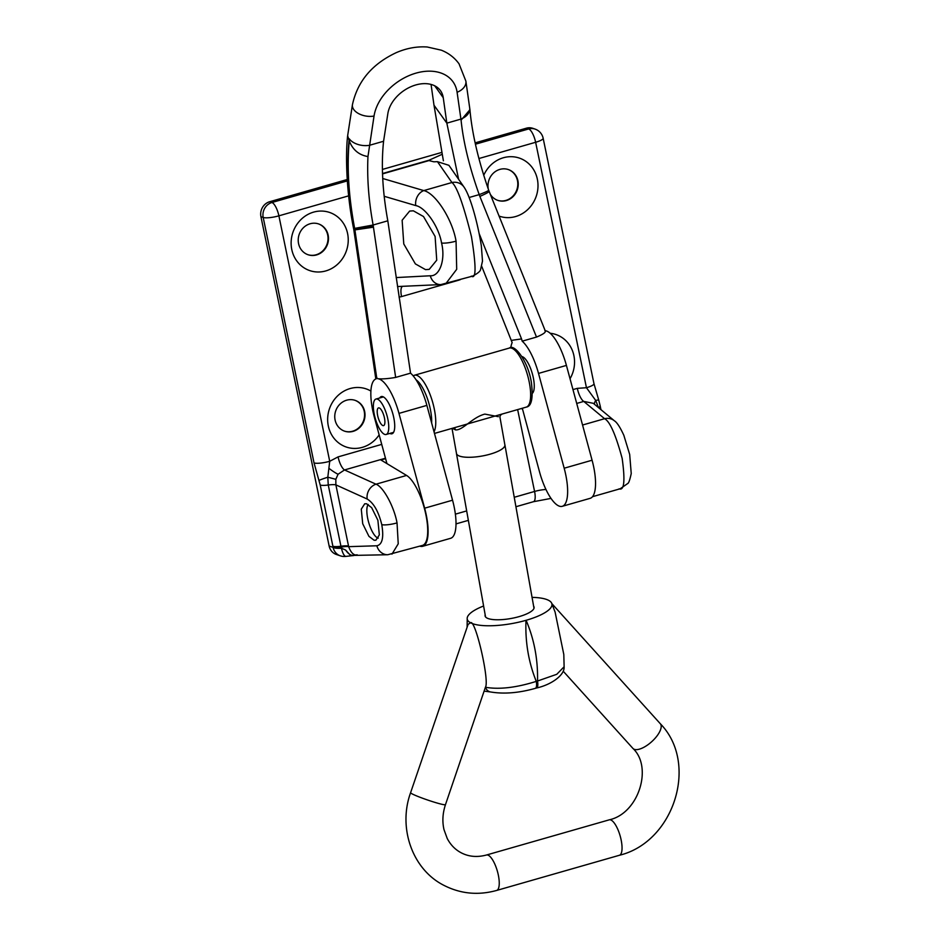 <?xml version="1.0" encoding="UTF-8"?>
<svg xmlns="http://www.w3.org/2000/svg" width="940" height="940" viewBox="0 0 940 940"><rect width="100%" height="100%" fill="white"/><g stroke="black" fill="none" stroke-linecap="round" stroke-linejoin="round"><path stroke-width="1.41" d="M291.776 249.523A30.726 28.294 109 0 0 325.769 270.932A30.726 28.294 109 0 0 347.589 233.531A30.726 28.294 109 0 0 313.596 212.123A30.726 28.294 109 0 0 291.776 249.523M298.556 243.578A16.285 14.993 109 0 0 308.05 254.74A16.285 14.993 109 0 0 323.254 251.004A16.285 14.993 109 0 0 328.142 235.106A16.285 14.993 109 0 0 318.648 223.955A16.285 14.993 109 0 0 303.432 227.692A16.285 14.993 109 0 0 298.556 243.578M307.827 254.658A16.285 14.993 109 0 0 322.902 250.757A16.285 14.993 109 0 0 327.684 234.953A16.285 14.993 109 0 0 318.425 223.873M370.912 391.064A30.726 28.294 109 0 0 339.563 394.13A30.726 28.294 109 0 0 328.307 425.949A30.726 28.294 109 0 0 350.209 448.039A30.726 28.294 109 0 0 379.149 434.868M335.098 420.015A16.285 14.993 109 0 0 344.581 431.166A16.285 14.993 109 0 0 359.797 427.43A16.285 14.993 109 0 0 364.673 411.544A16.285 14.993 109 0 0 355.191 400.381A16.285 14.993 109 0 0 339.974 404.118A16.285 14.993 109 0 0 335.098 420.015M344.357 431.096A16.285 14.993 109 0 0 359.433 427.183A16.285 14.993 109 0 0 364.227 411.379A16.285 14.993 109 0 0 354.956 400.311M570.028 378.738A30.726 28.294 109 0 0 573.894 355.602A30.726 28.294 109 0 0 550.182 333.265M499.022 216.059A30.726 28.294 109 0 0 527.986 209.314A30.726 28.294 109 0 0 537.351 179.164A30.726 28.294 109 0 0 512.793 156.757A30.726 28.294 109 0 0 483.724 175.322M490.139 193.993A16.285 14.993 109 0 0 497.812 200.373A16.285 14.993 109 0 0 513.029 196.636A16.285 14.993 109 0 0 517.905 180.738A16.285 14.993 109 0 0 508.411 169.588A16.285 14.993 109 0 0 493.206 173.312A16.285 14.993 109 0 0 488.318 189.199M497.589 200.291A16.285 14.993 109 0 0 512.664 196.389A16.285 14.993 109 0 0 517.458 180.586A16.285 14.993 109 0 0 508.188 169.505M385.471 458.215L344.51 469.953L338.071 474.242L335.827 479.306L335.874 484.864L348.54 546.081A12.291 2.597 -11.7 0 0 340.938 546.234L341.431 548.208A12.291 3.537 82 0 0 345.99 556.374L352.805 555.634M345.99 556.374A12.291 12.291 0 0 1 340.28 555.822L340.28 555.822A12.291 11.315 -71 0 1 333.23 547.914A12.291 11.315 -71 0 1 333.124 547.409L320.223 485.04L314.031 462.927L263.2 217.469L260.932 216.694L329.141 546.034L333.124 547.409A12.291 3.596 170.1 0 0 341.431 548.208L345.673 550.1C347.647 553.131 349.868 554.905 352.312 555.423L387.727 554.741A12.291 11.151 89.4 0 1 376.87 545.776C382.31 544.577 383.943 537.539 381.781 524.673C378.562 511.548 373.697 503.006 367.188 499.034A12.291 10.563 -65.7 0 1 376 484.194C383.297 486.732 394.201 506.801 397.032 522.91L398.231 543.825L391.968 554.142M335.827 479.306L327.813 477.214L328.26 485.017L340.938 546.234A12.291 2.597 168.3 0 1 332.901 546.258M348.646 195.849L278.886 215.836L329.717 461.281L327.813 477.214A12.291 0.717 162.9 0 0 319.071 480.399M413.353 210.819L409.652 211.065L402.132 220.254L403.777 243.977L415.374 263.893L425.526 269.627L429.228 269.369L436.736 260.18L435.103 236.457L423.505 216.541L413.353 210.819M366.529 503.77L364.72 503.793L361.277 509.139L362.711 523.733L368.938 536.352L374.085 540.23L375.882 540.218L379.337 534.872L377.892 520.278L371.664 507.659L366.529 503.77M456.065 241.145A12.291 2.597 168.3 0 1 441.565 243.037C438.898 226.787 425.456 207.27 415.75 205.578A12.291 9.917 -73.6 0 1 423.776 190.585C435.608 193.17 452.434 219.502 456.065 241.145L456.699 269.298L445.713 283.821M396.175 277.57L430.285 275.772A12.291 10.446 87 0 0 440.907 284.585L472.444 276.16C477.79 273.434 480.516 271.143 480.622 269.287L482.49 261.097L481.351 245.975C478.096 224.836 470.705 196.707 463.996 187.048L463.996 187.048A12.291 11.585 145.2 0 0 451.94 182.525L437.464 161.668L433.857 161.809L428.969 160.587L382.521 173.9M382.51 173.536L429.087 160.2L441.859 154.442M475.429 144.208L528.668 128.956L526.412 128.181L475.135 142.868M441.424 152.527L382.392 169.435M347.213 179.517L269.663 201.736L271.93 202.511L347.306 180.915M340.28 555.822L336.297 554.459A12.291 11.315 -71 0 1 329.141 546.034M260.932 216.694A12.291 11.315 -71 0 1 269.663 201.736M526.412 128.181A12.291 11.315 -71 0 1 532.851 128.322L535.107 129.109A12.291 11.315 -71 0 0 528.668 128.956A12.291 4.019 74 0 1 535.636 142.281L478.906 158.531M387.727 554.741L422.46 545.412A36.86 12.067 -106 0 0 425.444 512.664A36.86 12.067 -106 0 0 406.573 475.44L380.947 460.001L385.588 458.661M620.259 488.741L592.505 496.696M619.107 488.835C624.242 490.868 625.253 480.728 622.163 458.414C615.7 434.586 609.849 421.355 604.584 418.711A12.291 11.257 -50.3 0 1 614.349 420.768L614.349 420.768C616.945 422.354 620.106 427.195 623.831 435.291L629.683 454.455L631.234 473.537C629.882 479.87 628.707 483.195 627.732 483.501L620.247 488.741M471.328 276.113C476.228 279.65 476.274 266.525 471.469 236.727C463.42 204.485 456.911 186.414 451.94 182.525L423.776 190.585L382.733 178.506M382.568 175.087L382.651 176.226M614.349 420.768L593.316 403.319L583.752 401.415L576.714 403.436M376.87 545.776L348.658 546.657C350.549 551.756 352.853 554.529 355.531 554.988L357.212 554.812L355.531 554.988A12.291 9.8 -79.7 0 0 352.312 555.423L350.632 555.575L352.982 555.658M463.996 187.048L448.909 165.322L437.464 161.668M397.503 286.547L440.907 284.585M406.573 475.44L376 484.194L344.51 469.953A12.291 4.019 74 0 1 338.083 456.887L381.722 444.385M367.188 499.034L335.874 484.864A12.291 2.597 -11.7 0 0 328.26 485.017A12.291 2.597 168.3 0 1 320.223 485.04M402.144 286.63A12.291 4.019 -106 0 0 401.545 296.582L399.065 297.146M458.262 280.226A12.291 4.019 -106 0 0 458.274 280.332L401.545 296.582M521.418 408.512L522.558 409.182M572.965 389.595L577.313 388.349A12.291 4.019 -106 0 0 583.752 401.415L604.584 418.711L582.553 425.021M594.503 404.294A12.291 4.101 142.2 0 1 595.725 400.464L586.454 387.727L535.636 142.281A12.291 2.597 168.3 0 0 543.144 138.227A12.291 12.291 0 0 0 535.107 129.109M598.463 407.608L595.725 400.464A12.291 0.717 162.9 0 1 598.721 400.029L600.155 405.798A12.291 2.597 168.3 0 1 598.475 407.596M338.083 456.887L329.717 461.281A12.291 2.597 168.3 0 1 314.031 462.927M543.144 138.227L593.974 383.685A12.291 2.597 168.3 0 1 586.454 387.727L577.313 388.349M345.673 550.1L350.632 555.575M352.312 555.423L353.875 555.235M485.181 614.842A24.887 7.074 -10.1 0 0 485.087 615.923A24.887 7.074 -10.1 0 0 486.979 618.038A24.887 7.074 -10.1 0 0 515.049 617.662A24.887 7.074 -10.1 0 0 534.085 607.205A24.887 7.074 -10.1 0 0 533.626 606.218M445.478 804.64C442.634 813.218 442.141 821.548 443.997 829.62L447.24 838.515C450.589 844.872 455.195 849.607 461.058 852.721C468.684 856.74 477.156 857.503 486.474 855.012A18.436 6.028 -106 0 1 488.447 855.33A18.436 6.028 -106 0 1 498.047 873.789A18.436 6.028 -106 0 1 496.626 890.45C478.084 895.562 460.471 893.834 443.774 885.28C412.214 869.3 397.879 827.682 410.592 792.714A18.436 1.398 18.9 0 0 412.072 793.854A18.436 1.398 18.9 0 0 431.413 801.28A18.436 1.398 18.9 0 0 445.478 804.64L485.416 687.269C489.764 681.136 475.335 618.555 470.541 622.774A42.946 12.208 -10.1 0 0 526.001 620.318C525.107 641.809 528.538 662.159 536.27 681.383L537.515 681.018C538.033 659.668 534.237 639.435 526.106 620.294A42.946 12.208 -10.1 0 0 551.945 604.032A42.946 12.208 -10.1 0 0 548.678 600.378L548.631 600.355A42.946 12.208 -10.1 0 0 532.052 597.37M484.241 691.135L490.222 691.911A9.212 7.379 103.2 0 1 485.416 687.269C499.234 689.655 516.189 687.692 536.27 681.383A9.212 3.02 74 0 1 535.283 688.362L536.517 688.01A9.212 3.02 74 0 0 537.515 681.018L556.774 674.297L564.118 666.754L563.812 654.51L555.105 612.069L551.803 603.562M470.494 622.738L470.494 622.738A42.946 12.208 -10.1 0 1 467.227 619.096L467.227 619.096A42.946 12.208 -10.1 0 1 483.606 605.995A42.946 12.208 -10.1 0 0 467.227 619.096A42.946 12.208 -10.1 0 0 470.494 622.738L468.073 624.418L410.592 792.714M470.541 622.774A42.946 12.208 -10.1 0 0 526.001 620.318L526.106 620.294A42.946 12.208 169.9 0 0 551.945 604.032L551.945 604.032A42.946 12.208 169.9 0 0 548.678 600.378L548.631 600.355M564.118 666.754L564.118 666.754C564.834 675.155 551.181 684.802 536.517 688.01M535.283 688.362L535.283 688.362C518.716 693.039 503.699 694.225 490.222 691.911M389.853 433.422A19.352 6.333 -106 0 0 391.686 433.834A19.352 6.333 -106 0 0 391.968 433.775A19.352 6.333 -106 0 0 392.838 413.835A19.352 6.333 -106 0 0 381.581 396.504A19.352 6.333 -106 0 0 381.311 396.562A19.352 6.333 -106 0 0 379.701 397.973M419.851 546.163A37.788 12.361 -106 0 0 422.166 546.41A37.788 12.361 -106 0 0 422.706 546.293A37.788 12.361 -106 0 0 424.645 508.188L398.971 413.389A37.788 12.361 -106 0 0 377.645 378.691L376.705 377.727L354.909 229.9L376.705 377.727M422.706 546.293L450.613 538.303A37.788 12.361 -106 0 0 452.551 500.197L426.878 405.387A37.788 12.361 -106 0 0 410.545 373.156L387.809 220.806L373.121 225.013L395.658 377.422C387.962 378.75 381.969 379.173 377.645 378.691M410.545 373.156L395.658 377.422M376.505 377.762L376.129 378.867A37.788 12.361 -106 0 0 374.296 416.949L386.928 463.596M387.809 220.806C382.486 191.478 381.076 164.958 383.579 141.258L387.856 113.564A30.726 21.385 -35.6 0 1 410.98 86.692A30.726 21.385 -35.6 0 1 440.496 90.687A30.726 21.385 -35.6 0 1 443.245 97.701L446.841 123.14L433.998 105.21L431.061 84.436M367.963 156.557C359.021 155.076 352.794 149.883 349.281 140.977L347.647 135.736L352.43 104.74A15.357 9.118 8.8 0 0 353.793 109.581A15.357 9.118 -171.2 0 0 374.038 116.055L367.963 156.557C366.953 177.801 368.668 200.62 373.121 225.013L354.639 228.397C348.599 196.155 346.813 167.014 349.257 140.988L349.01 140.636C346.543 166.627 348.352 195.873 354.439 228.373L354.662 229.583L353.804 229.654L375.824 378.985M458.614 179.305L446.841 123.14L460.906 119.11A15.357 10.364 -8.1 0 0 469.695 107.994L469.93 109.698L461.07 120.144L457.099 92.261A46.084 32.078 144.4 0 0 415.974 73.132A46.084 32.078 144.4 0 0 374.038 116.055M443.386 160.799L433.998 105.21M488.201 191.325C490.457 191.231 487.672 192.935 479.858 196.425L479.212 194.615C469.377 167.073 463.338 142.246 461.07 120.144M354.603 229.243L354.639 228.397M532.428 393.261A19.352 6.333 -106 0 0 532.263 373.45A19.352 6.333 -106 0 0 521.912 356.554M481.738 266.384L512.147 342.618A37.788 12.361 74 0 0 510.761 347.823M511.524 340.362L521.559 338.917L522.17 341.173A37.788 12.361 74 0 1 538.514 373.415L564.176 468.214A37.788 12.361 74 0 1 562.249 506.319A37.788 12.361 74 0 1 539.501 471.774L522.299 408.254M545.2 330.727A37.788 12.361 74 0 1 566.421 365.413L592.082 460.224A37.788 12.361 74 0 1 590.155 498.329L562.249 506.319M544.883 330.715C546.469 331.961 543.673 334.076 536.505 337.072L522.17 341.173M479.189 233.684L521.559 338.917M368.186 504.463A17.978 5.875 -106 0 0 368.868 523.063A17.978 5.875 -106 0 0 378.244 538.138M545.317 331.009L488.683 190.221A15.357 1.046 160.5 0 1 479.212 194.615L469.119 197.506M349.269 138.815L349.069 140.084L349.269 138.815A15.357 9.118 8.8 0 0 369.514 145.289L383.579 141.258M498.365 416.679L484.852 414.105C472.562 417.137 462.68 430.555 455.524 429.921L452.422 428.276M434.468 433.422L502.172 414.023C500.468 414.94 499.739 416.103 500.01 417.501L504.874 444.867A24.581 6.991 169.9 0 1 486.074 455.207A24.581 6.991 169.9 0 1 458.356 455.571A24.581 6.991 169.9 0 1 456.488 453.48L452.022 428.393M504.815 444.526A24.605 6.991 169.9 0 1 504.909 444.867A24.605 6.991 169.9 0 1 486.086 455.207A24.605 6.991 169.9 0 1 458.332 455.583A24.605 6.991 169.9 0 1 456.452 453.491A24.605 6.991 169.9 0 1 456.429 453.139M377.657 415.598A9.212 3.02 -106 0 0 383.59 425.62A9.212 3.02 -106 0 0 384.448 417.936A9.212 3.02 -106 0 0 378.514 407.901A9.212 3.02 -106 0 0 377.657 415.598M374.273 414.423A18.436 6.028 74 0 1 375.977 399.042A18.436 6.028 74 0 1 387.844 419.099A18.436 6.028 74 0 1 386.129 434.48A18.436 6.028 74 0 1 374.273 414.423M338.071 474.242A12.291 1.598 37.1 0 1 328.894 468.32M430.285 275.772C439.791 276.524 445.666 259.464 441.565 243.037M397.032 522.91A12.291 2.597 168.3 0 1 381.781 524.673M460.389 279.615L458.274 280.332M455.371 514.157L466.675 510.913M514.239 497.284L534.578 491.456L517.635 409.593M415.75 205.578L384.213 196.296M263.2 217.469A12.291 11.315 -71 0 1 271.93 202.511A12.291 4.019 -106 0 1 278.886 215.836A12.291 2.597 168.3 0 1 263.2 217.469M348.658 546.657A12.291 2.667 -14.6 0 0 341.138 547.127A12.291 2.902 168.8 0 1 333.03 546.904M515.919 506.731L533.438 501.713A12.291 4.019 74 0 0 534.578 491.456A12.291 2.597 168.3 0 1 545.952 489.493M496.626 890.45L619.413 855.271A18.436 6.028 -106 0 0 620.846 838.609A18.436 6.028 -106 0 0 611.247 820.162A18.436 6.028 -106 0 0 609.261 819.833C638.765 813.417 652.983 767.087 632.925 748.416L563.236 671.231M619.413 855.271C674.062 842.076 699.102 763.303 660.291 723.706A18.436 7.591 137.9 0 1 652.701 740.767A18.436 7.591 137.9 0 1 633.83 749.11A18.436 7.591 137.9 0 1 632.925 748.416M434.738 85.834L443.245 97.701M536.505 337.072L479.87 196.413M426.878 405.387L398.971 413.389M452.551 500.197L424.645 508.188M538.514 373.415L566.421 365.413M564.176 468.214L592.082 460.224M354.439 228.373L353.569 228.455L353.804 229.654M373.497 227.163L354.909 229.9L354.803 229.219L373.274 225.835M457.099 92.261A15.357 10.364 -8.1 0 0 465.888 81.146L459.049 63.838C454.514 57.61 448.568 53.051 441.248 50.161L427.242 47C416.949 46.295 406.644 48.175 396.304 52.628C372.123 63.955 357.494 81.334 352.43 104.74M455.524 429.921A3.067 2.655 93.4 0 0 453.809 427.876M529.561 383.837A30.726 10.058 -106 0 0 509.339 348.059C514.427 343.476 528.221 361.301 531.405 382.674C533.274 398.184 531.558 406.339 526.259 407.126A30.726 10.058 -106 0 0 529.561 383.837M431.648 422.977A27.648 9.048 -106 0 0 430.708 411.191A27.648 9.048 -106 0 0 416.091 379.842M509.339 348.059L414.458 375.236A30.726 10.058 74 0 1 434.68 411.015A30.726 10.058 74 0 1 434.045 431.836M593.974 383.685L598.721 400.029M600.155 405.798L600.954 409.652M352.923 555.658L355.884 555.117M468.355 520.361L456.006 523.897M533.438 501.713L551.005 498.4M660.291 723.706L551.839 603.598M486.474 855.012L609.261 819.833M467.11 627.25L467.215 619.061M347.647 135.736C345.109 157.474 346.907 195.591 353.569 228.455M469.93 109.698C472.009 133.257 478.26 160.094 488.683 190.221M469.695 107.994L465.888 81.146M414.458 375.236L413.13 375.8M456.452 453.491L485.545 616.91M526.259 407.126L502.172 414.023M504.909 444.867L534.002 608.286M522.946 356.941L522.276 357.13M383.414 396.915L375.977 399.042M533.109 392.38L532.428 392.579M393.566 432.353L386.129 434.48"/></g></svg>
